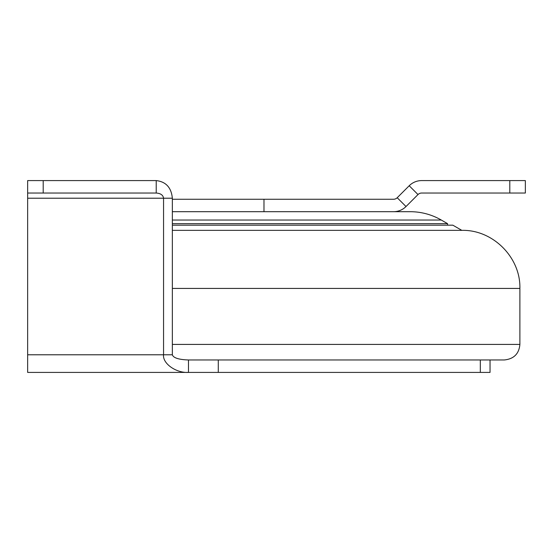 <?xml version="1.0" encoding="UTF-8"?>
<svg xmlns="http://www.w3.org/2000/svg" width="553" height="553" viewBox="0 0 553 553"><rect width="100%" height="100%" fill="white"/><g stroke="black" fill="none" stroke-linecap="round" stroke-linejoin="round"><path stroke-width="0.83" d="M417.999 194.552L409.199 185.753A17.627 17.627 -90 0 1 421.663 180.589L525.35 180.589L525.35 193.032L421.663 193.032A5.184 5.184 -90 0 0 417.999 194.552L406.013 206.532L397.213 197.732A5.184 5.184 0 0 1 393.549 199.253L263.981 199.253L263.981 211.695L393.549 211.695A17.627 17.627 0 0 0 406.013 206.532M409.199 185.753L397.213 197.732M172.349 199.253L263.981 199.253M263.981 211.695L172.349 211.695M490.041 359.968L490.041 372.411L480.322 372.411L480.322 359.968M156.222 193.032L156.222 180.589C165.948 181.709 171.326 187.585 172.349 198.216L172.349 354.784L163.557 354.784L163.557 198.216C163.087 195.091 160.647 193.363 156.222 193.032L27.65 193.032L27.65 372.411L188.483 372.411C176.151 373.199 162.437 363.508 163.557 354.784L27.65 354.784M156.222 180.589L27.65 180.589L27.65 193.032M172.349 344.415L519.889 344.415C519.053 353.775 513.868 358.959 504.336 359.968L218.276 359.968L218.276 372.411L480.322 372.411M218.276 359.968L188.483 359.968L188.483 372.411L218.276 372.411M188.483 359.968C178.757 359.637 173.379 357.909 172.349 354.784M172.349 223.668L447.584 223.668L441.28 220.032A62.213 62.213 0 0 0 410.174 211.695L393.549 211.695M172.349 225.175L452.838 225.175L461.824 230.359L172.349 230.359M509.797 180.589L509.797 193.032M172.349 198.216L27.65 198.216M43.203 180.589L43.203 193.032M441.28 220.032L172.349 220.032M461.824 230.359C492.847 229.557 520.691 257.408 519.889 288.424L172.349 288.424M447.584 223.668L447.584 225.175M519.889 288.424L519.889 344.415"/></g></svg>
